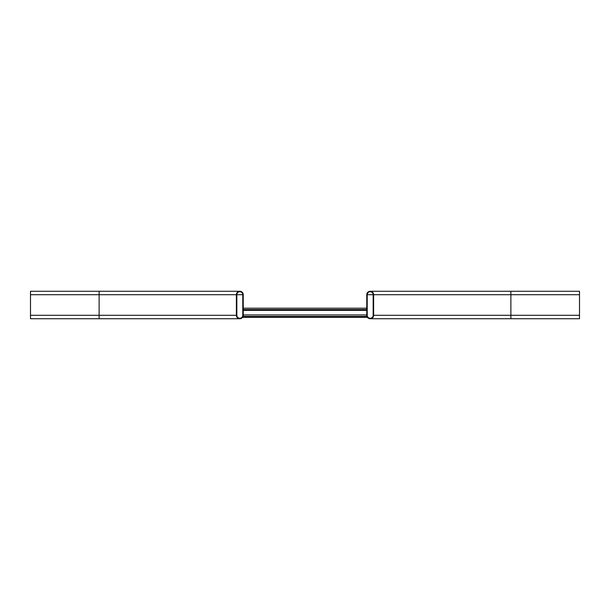 <?xml version="1.0" encoding="UTF-8"?>
<svg xmlns="http://www.w3.org/2000/svg" width="610" height="610" viewBox="0 0 610 610"><rect width="100%" height="100%" fill="white"/><g stroke="black" fill="none" stroke-linecap="round" stroke-linejoin="round"><path stroke-width="0.91" d="M373.625 315.294L373.625 294.706A3.431 3.431 0 0 0 370.194 291.275A3.431 3.431 0 0 0 366.762 294.706L366.762 315.294A3.431 3.431 0 0 0 370.194 318.725A3.431 3.431 0 0 0 373.625 315.294L510.875 315.294L510.875 318.725L579.5 318.725L579.5 291.275L370.194 291.275M373.167 294.706A2.974 2.974 0 0 0 370.194 291.733A2.974 2.974 0 0 0 367.22 294.706L367.22 315.294A2.974 2.974 0 0 0 370.194 318.267A2.974 2.974 0 0 0 373.167 315.294L373.167 294.706L367.22 294.706M236.375 315.294L236.375 294.706A3.431 3.431 0 0 1 239.806 291.275A3.431 3.431 0 0 1 243.237 294.706L243.237 315.294A3.431 3.431 0 0 1 239.806 318.725A3.431 3.431 0 0 1 236.375 315.294L99.125 315.294L99.125 294.706L236.375 294.706M242.78 294.706L242.78 315.294A2.974 2.974 0 0 1 239.806 318.267A2.974 2.974 0 0 1 236.833 315.294L236.833 294.706A2.974 2.974 0 0 1 239.806 291.733A2.974 2.974 0 0 1 242.78 294.706L236.833 294.706M30.5 315.294L99.125 315.294L99.125 318.725L30.5 318.725L30.5 291.275L239.806 291.275M366.762 294.706L366.762 308.202L243.237 308.202L243.237 294.706M242.566 317.33L367.433 317.33M366.762 316.438L366.762 314.935L243.237 314.935L243.237 316.438L366.762 316.438M366.762 309.575L243.237 309.575M579.5 315.294L510.875 315.294L510.875 294.706L579.5 294.706M373.625 294.706L510.875 294.706L510.875 291.275M30.5 294.706L99.125 294.706L99.125 291.275M366.762 310.36L243.237 310.36M510.875 318.725L370.194 318.725M371.902 318.267L370.194 318.267M371.902 291.733L370.194 291.733M99.125 318.725L239.806 318.725L99.125 318.725M238.098 318.267L239.806 318.267M238.098 291.733L239.806 291.733"/></g></svg>
